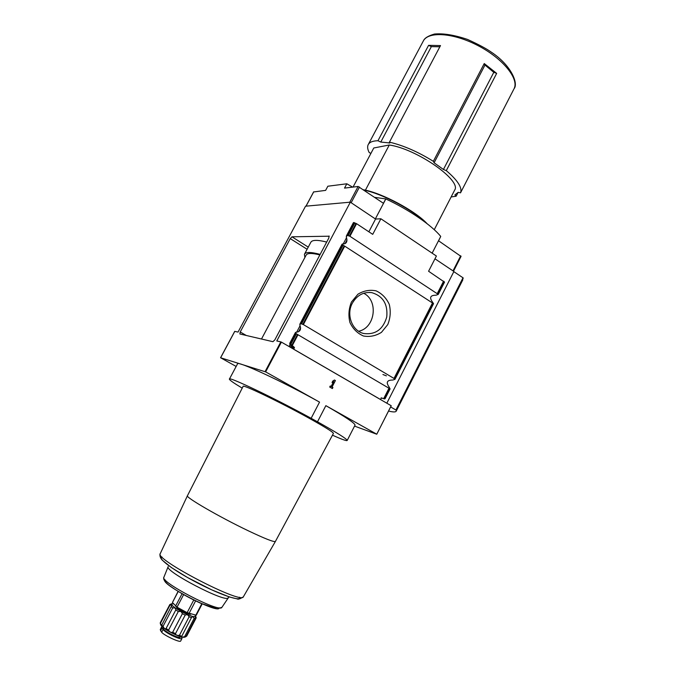<?xml version="1.0" encoding="UTF-8"?>
<svg xmlns="http://www.w3.org/2000/svg" width="675" height="675" viewBox="0 0 675 675"><rect width="100%" height="100%" fill="white"/><g stroke="black" fill="none" stroke-linecap="round" stroke-linejoin="round"><path stroke-width="1.01" d="M169.855 604.496L169.973 605.146L171.914 605.197L175.357 608.04L175.795 609.972L178.31 611.499L181.052 611.491L175.357 608.04L172.732 607.854L171.214 606.597L161.468 625.641L160.245 622.789L169.855 604.496L173.458 603.745M170.716 604.125L171.669 603.703L171.872 605.821L171.214 606.597M182.377 613.702L185.195 615.077L187.431 614.596L181.052 611.491L182.377 613.702L172.665 632.273C170.859 632.703 169.501 631.96 168.598 630.053L166.084 628.501C165.113 629.252 164.101 628.526 163.038 626.324L161.536 625.025M189.127 616.756L191.472 617.591L192.729 616.494L187.431 614.596L189.127 616.756L179.457 635.293C177.128 635.639 175.812 635.091 175.5 633.639L172.665 632.273M194.181 618.292L195.404 618.367L195.514 616.688L192.729 616.494L194.181 618.292L184.579 636.727C182.486 637.225 181.516 637.099 181.668 636.339L179.457 635.293M194.957 615.018L196.189 617.903L186.654 636.204M172.732 607.854L163.038 626.324M175.795 609.972L166.084 628.501M178.31 611.499L168.598 630.053M185.195 615.077L175.5 633.639M191.472 617.591L181.828 636.095M195.404 618.367L185.836 636.753L184.579 636.727M169.973 605.146L160.338 623.498M439.864 46.786L431.367 46.617L428.583 45.343L377.966 140.738C372.668 140.847 369.394 142.197 368.137 144.779C367.208 146.829 367.571 149.428 369.225 152.567L370.896 153.419M428.583 45.343L440.497 45.579L389.441 142.138L389.863 142.948L380.784 142.062L377.966 140.738M513.827 89.184L460.527 192.839C462.443 187.751 457.701 180.352 446.285 170.632L496.665 73.381L484.245 63.551L433.342 161.317C418.12 151.858 403.481 145.471 389.441 142.138M508.748 99.056L508.469 99.613M458.013 192.586L456.14 196.222L454.899 194.906L458.173 192.341L460.527 192.839M451.136 196.957L456.14 196.222M363.698 293.262C378.802 300.653 375.123 328.075 358.636 331.239M352.358 303.176C357.016 295.228 363.496 291.718 371.79 292.638C382.987 296.021 387.973 304.155 386.741 317.048C383.046 329.425 375.41 334.918 363.825 333.526C352.173 331.045 345.912 314.71 352.358 303.176M328.987 236.014L328.868 237.946L274.835 339.871L272.945 341.693L239.87 333.973L240.216 331.99L290.25 238.613L291.98 236.807L329.29 236.208M236.149 366.449L220.615 357.767L265.638 371.883L319.537 402.114L311.141 418.298L317.503 421.799C337.002 432.709 346.899 438.927 347.195 440.454C346.739 441.138 341.828 439.383 332.463 435.181M234.773 331.391L238.047 332.083L305.547 206.196L350.333 202.171L276.792 340.959L280.825 341.887L265.073 371.647M390.639 406.932L396.2 410.189L396.25 411.075C395.769 412.223 393.204 412.214 388.555 411.033M453.819 271.645L463.008 277.796L462.527 280.446M439.855 325.131L411.767 380.489M386.826 403.203L453.904 271.485L434.97 258.812M391.171 405.793L376.76 434.227L354.535 426.111M351.43 302.037L357.944 294.199C363.732 290.68 369.79 289.567 376.118 290.858C382.008 293.608 386.395 298.131 389.289 304.417C390.909 311.259 390.412 317.984 387.779 324.565L381.442 332.353C375.773 335.922 369.765 337.137 363.412 335.99C357.446 333.357 352.949 328.877 349.937 322.54C348.233 315.588 348.73 308.753 351.43 302.037M303.37 324.582L393.989 378.43L394.951 379.35L392.774 380.042C386.977 380.017 385.779 382.379 389.171 387.104L389.948 388.792L296.35 333.779L295.431 332.699L295.92 332.243C300.206 331.923 301.497 329.476 299.801 324.903L300.687 323.62L303.37 324.582L344.723 246.147L433.544 303.657L432.523 302.113C429.148 297.489 430.321 295.186 436.042 295.22L438.269 294.384L444.513 282.133L428.583 271.249L436.396 256.027L380.886 218.767L372.727 234.352L356.569 223.678L353.472 222.742M265.638 371.883L281.391 342.107L293.473 349.059L294.351 347.363L292.292 345.583L298.021 334.716M293.397 349.026L380.582 399.541L381.358 397.87L384.075 398.798L389.374 388.42M381.088 397.887L384.404 398.917L385.256 398.081M291.575 348.013L292.013 346.815L289.879 344.495L289.744 343.297L295.431 332.699M344.723 246.147L342.309 244.747L342.503 243.97C346.537 244.029 347.794 241.65 346.283 236.824L347.254 235.381L349.928 236.275L438.269 294.384M289.879 344.495L292.292 345.583M291.262 344.815L290.478 342.968L295.616 333.222M454.511 190.401L454.688 190.055C461.81 180.444 416.526 148.762 389.281 145.007L365.411 190.173M313.656 191.953L325.628 190.375L327.848 186.224L346.823 183.786L344.52 188.106L358.121 186.469L383.434 203.293L385.746 198.897L374.726 197.37M352.637 187.135L346.823 183.786M385.746 198.897L385.822 198.948C409.219 209.807 432.093 225.577 440.733 236.444L438.59 240.798L460.924 256.348M385.822 198.948L375.342 218.911M440.733 236.444L432.135 253.167M275.442 541.375L275.4 541.46C273.907 542.227 264.836 538.658 248.198 530.744C219.358 516.991 184.469 496.716 187.464 495.686L243.11 386.37C241.861 383.813 279.264 401.726 308.011 417.614C324.565 426.794 333.045 432.051 333.425 433.392L333.399 433.451M242.215 388.125C233.753 383.054 229.475 380.059 229.382 379.131C227.779 375.907 273.544 397.668 311.141 418.298M368.862 231.795L375.553 219.046L350.333 202.171M375.553 219.046L380.886 218.767M281.391 342.107L280.825 341.887M293.262 348.992L391.196 405.734M289.963 347.077L289.398 345.954L290.064 344.697M289.811 346.992L289.398 345.954M329.704 387.037L330.244 385.982L331.121 386.48L333.686 381.518L332.041 382.523L332.817 381.021L334.471 380.017L335.407 380.557L332.058 387.02L332.927 387.517L332.378 388.572L329.704 387.037M376.734 434.185L325.856 405.658L317.503 421.799M325.856 405.658C345.212 416.745 354.94 423.233 355.05 425.123L354.991 425.225M229.433 379.046L237.499 363.926C236.233 360.087 282.175 381.257 319.537 402.114M353.033 187.085L373.781 147.985L389.281 145.007M446.285 170.632L443.424 169.476L434.109 162.785L433.342 161.317M331.121 386.48L330.227 386.016M332.26 388.496L332.927 387.517M332.783 387.475L332.058 387.02M331.914 386.977L335.407 380.557M335.264 380.523L334.437 380.042M332.134 382.345L333.686 381.518M386.412 375.865L382.911 374.515M304.577 254.019L310.762 242.401C312.01 239.828 317.326 239.709 326.692 242.055M304.889 257.487L304.425 254.298C305.589 251.885 310.837 251.91 320.152 254.391M261.495 339.019L306.096 255.209C307.15 253.007 311.74 252.914 319.874 254.922M496.665 73.381L493.796 72.326L483.916 64.184M178.065 591.435L172.42 602.556L177.027 607.171L187.144 612.664L196.273 615.237M190.907 613.988L190.89 614.022C190.434 615.608 176.572 608.673 176.2 606.673M195.708 616.132L196.189 617.903M184.646 637.166L184.385 637.251C183.305 637.453 181.297 637.014 178.369 635.934C169.121 632.053 163.257 628.391 160.768 624.949L160.743 624.881M184.385 637.251L185.836 636.753M180.394 637.073L180.368 637.116C179.567 639.368 161.544 629.986 163.249 628.206L163.443 627.826M162.101 626.67L161.62 626.94L161.983 628.054L163.114 629.505C165.603 633.099 181.415 640.533 182.022 638.415L181.347 636.905M182.022 638.415L180.655 641.039C180.191 642.895 164.346 635.572 161.662 632.281L160.253 629.564M423.461 40.736C424.651 38.045 428.321 35.809 434.472 34.037C443.357 33.202 454.393 35.007 467.581 39.445C478.6 44.483 486.43 48.667 491.088 52.009C511.338 65.264 518.518 83.506 514.105 88.653C519.227 78.764 502.858 58.48 477.951 45.596C453.111 32.586 427.688 31.118 423.157 41.31L368.356 144.374M307.108 249.269L290.25 238.613M308.256 247.118L291.98 236.807M234.799 331.332L220.615 357.767M463.252 278.049L396.2 410.189M393.989 378.43L432.548 302.839M383.67 398.663L389.011 388.192M384.784 398.917L389.948 388.792M394.867 379.139L433.409 303.548M394.343 378.667L432.886 303.1M300.038 323.983L342.082 244.316M291.819 345.212L297.506 334.429M302.847 324.295L344.208 245.86M290.798 344.309L296.35 333.779M300.687 323.62L342.309 244.747M301.641 323.755L343.069 245.236M437.4 293.321L443.602 281.171M349.928 236.275L356.569 223.678M438.21 294.131L444.42 281.948M437.737 293.583L443.931 281.433M346.562 235.82L353.557 222.564M349.414 235.988L356.062 223.383M348.224 235.465L354.89 222.817M347.254 235.381L354.029 222.539M292.292 348.427L293.979 348.832M291.929 347.347L294.452 347.937M292.013 346.815L294.351 347.363M313.732 191.81L306.045 206.153M358.121 186.469L349.785 202.213M359.488 187.009L351.16 202.719M460.688 255.825L453.009 270.894M296.637 332.235L300.113 325.645M343.178 244.029L346.562 237.608M426.954 223.585C415.041 210.676 381.898 192.999 363.648 189.835M425.545 222.497C412.746 209.841 381.957 193.624 364.146 190.173M290.368 347.313L291.136 345.845M298.595 331.703L300.603 327.907M345.026 243.667L346.984 239.962M291.473 347.954L292.039 346.874M463.008 277.796L395.921 409.987M246.308 335.483L240.216 331.99M431.367 46.617L380.784 142.062M389.509 142.206L389.045 143.083M484.869 65.264L434.109 162.785M493.796 72.326L443.424 169.476M333.425 433.392L275.4 541.46L243.337 596.86C241.296 604.429 153.714 558.841 160.253 553.618L187.464 495.686M239.541 597.206C241.642 601.973 221.341 595.299 197.75 583.048C174.142 570.847 156.946 558.09 162.084 557.069M228.243 597.662L228.158 597.797C226.235 603.366 163.654 570.788 168.193 566.578M221.965 607.255L221.872 607.39C219.755 613.145 159.351 581.698 163.898 577.209L168.151 566.679M219.164 607.795C219.932 615.111 158.633 583.377 165.08 579.783M172.42 602.556L178.208 591.528M175.551 606.15L182.031 593.798M177.027 607.171L183.575 594.675M187.144 612.664L193.742 600.033M189.034 613.474L195.581 600.919M195.801 615.237L201.783 603.745M161.983 628.054L160.532 630.821M163.114 629.505L161.662 632.281M371.79 292.638L369.293 292.41M462.797 279.906L396.25 411.075M385.13 398.613L390.108 388.851M394.951 379.35L433.544 303.657M289.803 343.204L295.448 332.505M299.843 324.177L342.082 244.148M346.359 236.039L353.438 222.615M454.688 190.055L434.253 229.711M313.647 191.852L305.977 206.153M461.093 256.289L453.49 271.207M234.731 331.341L220.556 357.758M391.222 405.785L376.76 434.227M355.05 425.123L347.195 440.454M427.165 223.746C415.243 210.777 381.983 192.999 363.572 189.785M243.337 596.86C240.114 598.919 238.056 599.586 237.144 598.877L229.542 597.012L211.629 589.815L187.464 577.479L171.374 567.548L162.135 560.039C160.194 557.693 159.545 555.601 160.194 553.745M163.856 577.311C164.227 577.496 161.544 579.057 168.877 585.149C177.398 591.376 187.912 597.375 200.416 603.146L216.953 608.766L221.872 607.39L228.994 596.835M196.273 615.246L202.171 603.914M160.768 624.949L160.262 623.32M180.588 636.685L180.368 637.116M161.595 626.991L160.245 629.556"/></g></svg>
